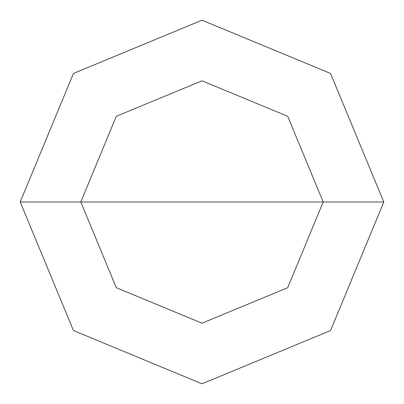<?xml version="1.0" encoding="UTF-8"?>
<svg xmlns="http://www.w3.org/2000/svg" width="404" height="404" viewBox="0 0 404 404"><rect width="100%" height="100%" fill="white"/><g stroke="black" fill="none" stroke-linecap="round" stroke-linejoin="round"><path stroke-width="0.61" d="M202 202L323.2 202L287.704 287.704L202 323.2L116.296 287.704L80.8 202L383.8 202L330.553 73.447L202 20.2L73.447 73.447L20.2 202L80.8 202L116.296 116.296L202 80.8L287.704 116.296L323.2 202L287.704 116.296L202 80.8L116.296 116.296L80.8 202L202 202M383.8 202L330.553 73.447L202 20.2L73.447 73.447L20.2 202L80.8 202L116.296 287.704L202 323.2L287.704 287.704L323.2 202L383.8 202L330.553 330.553L202 383.8L73.447 330.553L20.2 202L73.447 330.553L202 383.8L330.553 330.553L383.8 202"/></g></svg>
